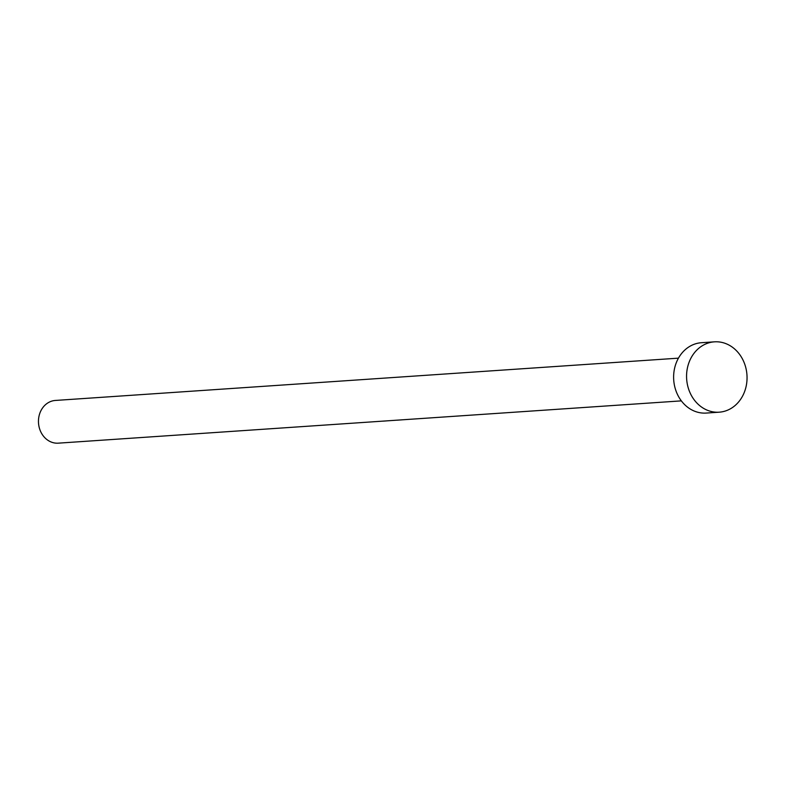 <?xml version="1.0" encoding="UTF-8"?>
<svg xmlns="http://www.w3.org/2000/svg" width="785" height="785" viewBox="0 0 785 785"><rect width="100%" height="100%" fill="white"/><g stroke="black" fill="none" stroke-linecap="round" stroke-linejoin="round"><path stroke-width="1.18" d="M681.36 400.87L58.276 443.162A21.411 18.349 -93.9 0 1 39.25 427.589A21.411 18.349 -93.9 0 1 47.856 402.921A21.411 18.349 -93.9 0 1 55.372 400.448L678.456 358.156M719.197 412.184L706.255 413.067A35.256 30.223 -93.9 0 1 674.923 387.417A35.256 30.223 -93.9 0 1 689.093 346.784A35.256 30.223 -93.9 0 1 701.476 342.711L714.419 341.838A35.256 30.223 -93.9 0 1 745.75 367.488A35.256 30.223 -93.9 0 1 731.571 408.112A35.256 30.223 -93.9 0 1 719.197 412.184A35.256 30.223 -93.9 0 1 687.866 386.534A35.256 30.223 -93.9 0 1 702.035 345.91A35.256 30.223 -93.9 0 1 714.419 341.838"/></g></svg>
